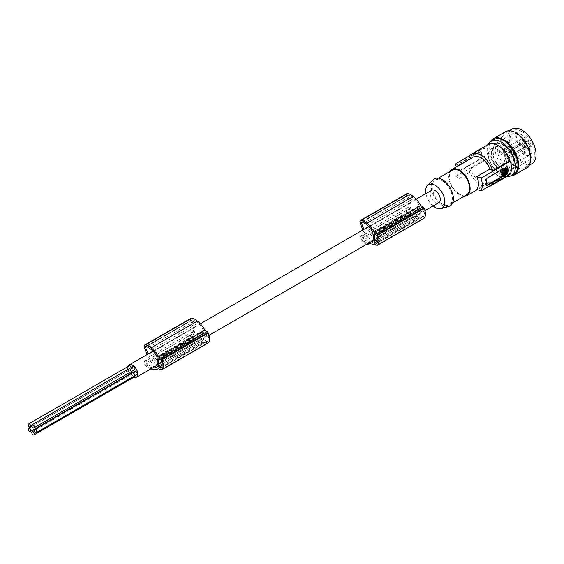 <?xml version="1.0" encoding="UTF-8"?>
<svg xmlns="http://www.w3.org/2000/svg" width="564" height="564" viewBox="0 0 564 564"><rect width="100%" height="100%" fill="white"/><g stroke="black" fill="none" stroke-linecap="round" stroke-linejoin="round"><path stroke-width="0.42" stroke-dasharray="2.82 2.11" d="M152.745 367.784A15.616 9.017 60 0 1 151.547 367.509A20.805 12.013 60 0 1 150.581 367.185A20.805 12.013 60 0 1 148.367 366.163L194.749 339.387A10.815 6.246 60 0 1 192.19 337.42A0.712 0.409 60 0 1 191.922 336.412L194.763 332.675L148.381 359.451L145.54 363.195L191.922 336.412M156.736 367.122L202.525 340.684A15.616 9.017 60 0 1 197.936 340.734A20.805 12.013 60 0 1 196.963 340.409A20.805 12.013 60 0 1 194.749 339.387M148.367 366.163A10.815 6.246 60 0 1 145.808 364.196A0.712 0.409 60 0 1 145.54 363.195M204.922 332.52A0.853 0.493 60 0 1 205.099 332.133A0.853 0.493 60 0 1 205.529 332.175L206.988 333.014A0.853 0.493 60 0 1 207.489 333.62A10.568 6.098 60 0 1 207.947 334.819A7.614 4.392 60 0 1 207.947 340.571A10.568 6.098 60 0 1 207.489 341.234A0.853 0.493 60 0 1 207.411 341.298A0.853 0.493 60 0 1 206.988 341.255L205.529 340.416A0.853 0.493 60 0 1 204.922 339.373L204.922 332.52L159.147 358.951L205.529 332.175M148.367 347.537L194.749 320.754A20.805 12.013 60 0 1 196.963 322.284A20.805 12.013 60 0 1 197.936 323.08A13.656 7.882 60 0 1 203.512 330.215L203.512 331.97L157.13 358.753M194.763 332.675A7.128 4.117 -120 0 1 194.235 329.778A7.128 4.117 -120 0 1 194.658 327.698L191.894 320.422A0.712 0.409 -120 0 1 192.169 319.753A11.64 6.719 60 0 1 194.749 320.754M157.13 366.84L203.512 340.057A17.336 10.011 60 0 1 202.828 340.522A17.336 10.011 60 0 1 202.525 340.684M207.834 343.152A1.424 0.825 60 0 1 207.235 343.032L204.922 341.699A18.252 10.54 60 0 1 204.457 341.995A18.252 10.54 60 0 1 197.569 342.158A18.252 10.54 60 0 1 197.393 342.087A18.718 10.808 60 0 1 197.365 342.08A18.718 10.808 60 0 1 192.169 338.943A2.855 1.65 60 0 1 190.879 334.727L193.431 331.308L193.431 327.797L190.787 320.775L144.405 347.558M151.011 368.87L197.393 342.087M148.092 354.009L148.269 354.474A7.128 4.117 -120 0 0 147.853 356.554A7.128 4.117 -120 0 0 148.381 359.451M150.926 368.835A18.718 10.808 60 0 1 145.78 365.719A2.855 1.65 60 0 1 144.497 361.503L147.042 358.084L147.042 354.608M367.34 225.276L413.722 198.5A13.656 7.882 60 0 1 419.306 205.627L372.917 232.403M364.154 222.949L410.543 196.166A11.64 6.719 60 0 0 407.962 195.165A0.712 0.409 -120 0 0 407.68 195.842L410.444 203.111A7.128 4.117 -120 0 0 410.028 205.19A7.128 4.117 -120 0 0 410.557 208.088L407.716 211.824A0.712 0.409 60 0 0 407.983 212.832A10.815 6.246 60 0 0 410.543 214.799A20.805 12.013 60 0 0 412.749 215.822A20.805 12.013 60 0 0 413.722 216.146A15.616 9.017 60 0 0 418.319 216.097A17.336 10.011 60 0 0 418.622 215.934A17.336 10.011 60 0 0 419.306 215.476L419.306 213.707A7.128 4.117 -120 0 0 420.109 211.014A7.128 4.117 -120 0 0 419.306 207.39L419.306 205.627M410.557 208.088L364.168 234.871L361.334 238.607L407.716 211.824M147.042 358.084L193.431 331.308M410.543 196.166A20.805 12.013 60 0 1 412.756 197.696A20.805 12.013 60 0 1 413.722 198.5M523.97 147.324A2.566 1.48 -120 0 0 525.648 147A2.566 1.48 -120 0 0 525.253 144.483A2.566 1.48 -120 0 0 523.279 142.889A2.566 1.48 -120 0 0 522.158 144.18A2.566 1.48 -120 0 0 522.687 145.97A2.566 1.48 -120 0 0 523.97 147.324L523.364 146.971A1.713 0.987 -120 0 0 524.224 147.056A1.713 0.987 -120 0 0 524.224 145.082A1.713 0.987 -120 0 0 523.364 144.18A1.713 0.987 -120 0 0 522.511 144.095A1.713 0.987 -120 0 0 522.158 144.877A1.713 0.987 -120 0 0 522.511 146.069A1.713 0.987 -120 0 0 523.364 146.971L523.364 146.971M203.512 340.057L203.512 338.287A7.128 4.117 -120 0 0 204.323 335.594A7.128 4.117 -120 0 0 203.512 331.97M191.126 318.195A2.855 1.65 -120 0 0 190.787 320.775M161.565 361.594L207.947 334.819M194.658 327.698L148.269 354.474M158.54 368.475L204.922 341.699M363.879 229.421L364.062 229.886A7.128 4.117 -120 0 0 363.639 231.973A7.128 4.117 -120 0 0 364.168 234.871M410.444 203.111L364.062 229.886M193.431 327.797L147.042 354.58M161.565 367.347L207.947 340.571M151.547 349.863L197.936 323.08M157.13 356.991L203.512 330.215M203.512 338.287L157.13 365.07M421.322 215.836L422.774 216.675A0.853 0.493 60 0 0 423.204 216.717A0.853 0.493 60 0 0 423.282 216.647A10.568 6.098 60 0 0 423.74 215.984A7.614 4.392 60 0 0 423.74 210.231A10.568 6.098 60 0 0 423.282 209.04A0.853 0.493 60 0 0 422.774 208.426L421.322 207.587A0.853 0.493 60 0 0 420.892 207.545A0.853 0.493 60 0 0 420.716 207.94L420.716 214.785A0.853 0.493 60 0 0 421.322 215.836L377.936 240.884M423.62 218.571A1.424 0.825 60 0 1 423.028 218.451L420.709 217.112A18.252 10.54 60 0 1 420.243 217.408A18.252 10.54 60 0 1 413.363 217.57A18.252 10.54 60 0 1 413.186 217.507A18.718 10.808 60 0 1 413.151 217.492A18.718 10.808 60 0 1 407.955 214.355A2.855 1.65 60 0 1 406.672 210.139L409.217 206.72L409.217 203.209L406.581 196.194L360.192 222.97M406.919 193.607A2.855 1.65 -120 0 0 406.581 196.194M431.671 190.287A7.128 4.117 -120 0 0 430.191 193.551A7.128 4.117 -120 0 0 433.307 200.721A7.128 4.117 -120 0 0 438.799 202.631M433.032 205.966A13.564 7.833 60 0 1 425.898 193.614M448.866 206.494A15.686 9.059 60 0 1 442.296 205.19A15.686 9.059 60 0 1 432.398 192.444A15.686 9.059 60 0 1 433.363 179.634M442.296 180.741A14.262 8.234 -120 0 0 435.161 180.036A14.262 8.234 -120 0 0 432.976 191.457A14.262 8.234 -120 0 0 442.296 204.027A14.262 8.234 -120 0 0 449.423 204.732A14.262 8.234 -120 0 0 451.609 193.304A14.262 8.234 -120 0 0 442.296 180.741M452.307 170.138A14.262 8.234 -120 0 0 450.121 181.566A14.262 8.234 -120 0 0 459.434 194.129A14.262 8.234 -120 0 0 466.569 194.834M449.797 171.583A15.115 8.728 -120 0 0 448.747 176.313A15.115 8.728 -120 0 0 464.059 196.286M507.022 176.419A18.541 10.702 -120 0 1 485.879 159.908L468.938 169.693L471.673 171.273L458.61 178.816L456.015 176.384A19.395 11.195 60 0 1 454.845 169.299A19.395 11.195 60 0 1 454.922 167.635M471.673 171.273A15.115 8.728 -120 0 0 488.368 183.237A15.115 8.728 -120 0 0 489.947 181.827L476.883 189.363M471.243 158.216L471.673 158.463L458.61 166.006A15.115 8.728 -120 0 0 457.059 171.519A15.115 8.728 -120 0 0 458.61 178.816M468.938 156.884L485.879 147.098L485.209 146.718A19.395 11.195 -120 0 0 484.039 152.449A19.395 11.195 -120 0 0 485.209 159.527L456.015 176.384M481.416 152.329A1.424 0.825 120 0 0 481.12 151.674A1.424 0.825 120 0 0 480.408 151.744L480.789 151.97A19.395 11.195 60 0 0 480.613 154.423A19.395 11.195 60 0 0 480.789 157.088L479.985 158.956L460.428 170.25L459.639 170.279L459.216 169.552A19.395 11.195 60 0 1 459.033 166.881A19.395 11.195 60 0 1 459.216 164.427L460.428 162.799L479.985 151.505L481.416 152.329L481.416 157.455A1.424 0.825 120 0 1 481.409 157.617A1.424 0.825 120 0 1 480.408 159.196L460.844 170.49A1.424 0.825 -60 0 1 460.132 170.561A1.424 0.825 -60 0 1 459.836 169.912L459.836 164.787A1.424 0.825 -60 0 1 459.85 164.617A1.424 0.825 -60 0 1 460.844 163.038L460.428 162.799M480.408 151.744L460.844 163.038M485.209 146.718L469.741 155.65M497.751 149.538A13.261 7.656 -120 0 0 491.124 148.875A13.261 7.656 -120 0 0 489.087 159.506A13.261 7.656 -120 0 0 497.751 171.195A13.261 7.656 -120 0 0 504.385 171.851A13.261 7.656 -120 0 0 506.416 161.219A13.261 7.656 -120 0 0 497.751 149.538M485.879 147.098A18.541 10.702 60 0 1 488.487 144.306M510.293 174.008L509.63 173.627L492.689 183.406A18.541 10.702 -120 0 1 491.886 184.639M508.827 174.854A18.541 10.702 -120 0 0 509.63 173.627M485.879 159.908L485.209 159.527M502.757 149.263A13.261 7.656 -120 0 0 500.719 147.824A13.261 7.656 -120 0 0 494.085 147.169A13.261 7.656 -120 0 0 491.336 153.239A13.261 7.656 -120 0 0 500.719 169.482A13.261 7.656 -120 0 0 507.346 170.138A13.261 7.656 -120 0 0 510.096 164.068A13.261 7.656 -120 0 0 509.729 160.874M506.86 176.511A19.966 11.527 60 0 1 491.314 164.082A19.966 11.527 60 0 1 487.183 150.165A19.966 11.527 60 0 1 488.325 144.398M513.783 174.163A19.966 11.527 60 0 1 493.824 162.636A19.966 11.527 60 0 1 493.824 139.583M510.462 176.003A20.96 12.105 60 0 1 503.807 173.987A20.96 12.105 60 0 1 490.56 141.536M526.388 168.037A20.96 12.105 60 0 1 515.905 167A20.96 12.105 60 0 1 502.207 148.529A20.96 12.105 60 0 1 505.422 131.729M515.905 166.183A19.966 11.527 60 0 1 502.862 148.593A19.966 11.527 60 0 1 505.922 132.596A19.966 11.527 60 0 1 512.013 131.969A19.966 11.527 60 0 1 515.905 133.583A19.966 11.527 60 0 1 528.947 151.173A19.966 11.527 60 0 1 525.888 167.177A19.966 11.527 60 0 1 515.905 166.183M531.937 163.68A19.966 11.527 60 0 1 521.954 162.693A19.966 11.527 60 0 1 508.911 145.096A19.966 11.527 60 0 1 511.971 129.1M521.954 131.567A18.154 10.483 60 0 1 534.792 153.803A18.154 10.483 60 0 1 521.954 161.219A18.154 10.483 60 0 1 509.116 138.977A18.154 10.483 60 0 1 521.954 131.567M520.946 159.781A15.686 9.059 60 0 1 510.695 145.956A15.686 9.059 60 0 1 513.106 133.386A15.686 9.059 60 0 1 520.946 134.169A15.686 9.059 60 0 1 531.196 147.987A15.686 9.059 60 0 1 528.792 160.557A15.686 9.059 60 0 1 520.946 159.781M513.621 158.146L510.843 152.809L510.448 153.034L513.106 158.139L513.621 158.146L514.833 163.306L513.621 167.931L510.843 170.92L510.448 170.321L507.353 170.786L507.607 171.407L510.843 170.92L528.792 160.557M507.607 171.407L503.744 169.715L503.673 169.172L507.353 170.786M510.448 153.034L507.353 148.177L507.607 147.733L503.744 144.095L499.133 142.84L495.157 143.749L493.119 146.309L492.647 150.503L493.084 150.835L493.528 156.165L493.119 156.094L495.157 161.861L495.474 161.678L499.281 166.119L499.133 166.507L495.157 161.861M507.607 147.733L510.843 152.809M503.744 144.095L503.673 144.722L499.281 143.517L495.474 144.391L495.157 143.749L513.106 133.386M513.106 158.139L514.262 163.059L514.833 163.306M503.673 169.172L499.281 166.119M503.744 169.715L499.133 166.507M514.262 163.059L513.106 167.466L513.621 167.931M513.31 168.671A14.974 8.643 60 0 1 505.823 167.931A14.974 8.643 60 0 1 496.038 154.74A14.974 8.643 60 0 1 498.336 142.741A14.974 8.643 60 0 1 505.823 143.482A14.974 8.643 60 0 1 515.602 156.672A14.974 8.643 60 0 1 513.31 168.671L510.448 170.321L513.106 167.466M495.474 161.678L493.528 156.165M493.119 156.094L492.647 150.503M493.084 150.835L493.528 146.837L493.119 146.309M503.673 144.722L507.353 148.177M498.336 142.741L495.474 144.391L493.528 146.837M509.814 153.401A1.995 1.149 60 0 1 509.814 151.096L510.441 150.736A11.407 6.585 -120 0 0 505.823 146.393A11.407 6.585 -120 0 0 500.113 145.829A11.407 6.585 -120 0 0 498.364 154.966A11.407 6.585 -120 0 0 505.823 165.019A11.407 6.585 -120 0 0 511.527 165.583A11.407 6.585 -120 0 0 512.436 154.191L511.809 154.55A1.995 1.149 60 0 1 509.814 153.401M530.583 143.714L529.963 144.074A1.995 1.149 60 0 1 527.96 142.925A1.995 1.149 60 0 1 527.96 140.619L528.588 140.253A11.407 6.585 -120 0 0 523.97 135.91A11.407 6.585 -120 0 0 518.267 135.346A11.407 6.585 -120 0 0 516.518 144.49A11.407 6.585 -120 0 0 523.97 154.543A11.407 6.585 -120 0 0 529.674 155.107A11.407 6.585 -120 0 0 530.583 143.714L512.436 154.191M528.588 140.253L510.441 150.736M529.963 144.074L511.809 154.55L529.963 144.074M529.011 150.235L529.011 150.235A2.566 1.48 60 0 1 527.199 147.091A2.566 1.48 60 0 1 529.011 146.041A2.566 1.48 60 0 1 530.83 149.185A2.566 1.48 60 0 1 529.011 150.235L528.405 149.883A1.713 0.987 60 0 1 527.199 147.789A1.713 0.987 60 0 1 527.551 147.007A1.713 0.987 60 0 1 528.405 147.091A1.713 0.987 60 0 1 529.525 148.6A1.713 0.987 60 0 1 529.265 149.968A1.713 0.987 60 0 1 528.405 149.883L529.011 150.235M523.97 153.147L523.97 153.147A2.566 1.48 60 0 1 522.158 150.003A2.566 1.48 60 0 1 523.97 148.952A2.566 1.48 60 0 1 525.789 152.097A2.566 1.48 60 0 1 523.97 153.147L523.364 152.795A1.713 0.987 60 0 1 522.158 150.701A1.713 0.987 60 0 1 522.511 149.918A1.713 0.987 60 0 1 523.364 150.003A1.713 0.987 60 0 1 524.485 151.512A1.713 0.987 60 0 1 524.224 152.879A1.713 0.987 60 0 1 523.364 152.795L523.97 153.147M523.97 141.501L523.97 141.501A2.566 1.48 60 0 1 522.158 138.356A2.566 1.48 60 0 1 523.97 137.306A2.566 1.48 60 0 1 525.789 140.45A2.566 1.48 60 0 1 523.97 141.501L523.364 141.148A1.713 0.987 60 0 1 522.158 139.054A1.713 0.987 60 0 1 522.511 138.272A1.713 0.987 60 0 1 523.364 138.356A1.713 0.987 60 0 1 524.485 139.865A1.713 0.987 60 0 1 524.224 141.24A1.713 0.987 60 0 1 523.364 141.148L523.97 141.501M518.929 144.412L518.929 144.412A2.566 1.48 60 0 1 517.117 141.268A2.566 1.48 60 0 1 518.929 140.217A2.566 1.48 60 0 1 520.741 143.362A2.566 1.48 60 0 1 518.929 144.412L518.323 144.06A1.713 0.987 60 0 1 517.117 141.966A1.713 0.987 60 0 1 517.47 141.183A1.713 0.987 60 0 1 518.323 141.268A1.713 0.987 60 0 1 519.444 142.777A1.713 0.987 60 0 1 519.183 144.144A1.713 0.987 60 0 1 518.323 144.06L518.929 144.412M510.864 157.222A1.713 0.987 -120 0 0 510.004 157.137A1.713 0.987 -120 0 0 509.743 158.505A1.713 0.987 -120 0 0 510.864 160.014A1.713 0.987 -120 0 0 511.717 160.098A1.713 0.987 -120 0 0 511.978 158.731A1.713 0.987 -120 0 0 510.864 157.222M505.823 160.134A1.713 0.987 -120 0 0 504.963 160.049A1.713 0.987 -120 0 0 504.702 161.417A1.713 0.987 -120 0 0 505.823 162.925A1.713 0.987 -120 0 0 506.676 163.01A1.713 0.987 -120 0 0 506.937 161.635A1.713 0.987 -120 0 0 505.823 160.134M505.823 148.487A1.713 0.987 -120 0 0 504.963 148.403A1.713 0.987 -120 0 0 504.702 149.77A1.713 0.987 -120 0 0 505.823 151.279A1.713 0.987 -120 0 0 506.676 151.363A1.713 0.987 -120 0 0 506.937 149.996A1.713 0.987 -120 0 0 505.823 148.487M127.915 366.593A7.128 4.117 -120 0 0 127.683 368.2A7.128 4.117 -120 0 0 128.211 371.098A7.128 4.117 -120 0 0 129.755 374.094M129.939 374.355A7.128 4.117 -120 0 0 133.647 377.365M134.972 375.631A1.812 1.043 -120 0 0 134.084 374.017A1.812 1.043 -120 0 0 132.815 373.664A1.812 1.043 -120 0 0 132.441 374.489A1.812 1.043 -120 0 0 133.231 376.315A1.812 1.043 -120 0 0 134.627 376.794M129.212 365.846A1.812 1.043 -120 0 0 128.832 366.671A1.812 1.043 -120 0 0 129.628 368.496A1.812 1.043 -120 0 0 131.024 368.983A1.812 1.043 -120 0 0 131.398 368.151A1.812 1.043 -120 0 0 131.278 367.46M135.05 371.408A1.812 1.043 -120 0 0 134.669 372.233A1.812 1.043 -120 0 0 135.466 374.059A1.812 1.043 -120 0 0 136.855 374.538M132.815 366.572A1.812 1.043 -120 0 0 132.441 367.404A1.812 1.043 -120 0 0 133.231 369.223A1.812 1.043 -120 0 0 134.627 369.709M131.222 371.676A1.812 1.043 -120 0 0 129.212 370.224A1.812 1.043 -120 0 0 128.832 371.056A1.812 1.043 -120 0 0 129.628 372.874A1.812 1.043 -120 0 0 131.024 373.361M505.823 154.31A1.713 0.987 -120 0 0 504.963 154.226A1.713 0.987 -120 0 0 504.702 155.593A1.713 0.987 -120 0 0 505.823 157.102A1.713 0.987 -120 0 0 506.676 157.187A1.713 0.987 -120 0 0 506.937 155.819A1.713 0.987 -120 0 0 505.823 154.31M500.776 151.399A1.713 0.987 -120 0 0 499.923 151.314A1.713 0.987 -120 0 0 499.662 152.682A1.713 0.987 -120 0 0 500.776 154.191A1.713 0.987 -120 0 0 501.636 154.275A1.713 0.987 -120 0 0 501.897 152.907A1.713 0.987 -120 0 0 500.776 151.399M468.938 169.693A18.541 10.702 -120 0 0 487.825 186.98M486.288 185.528A1.424 0.825 -60 0 1 485.949 185.464A1.424 0.825 -60 0 1 485.653 184.816L485.653 179.69A1.424 0.825 -60 0 1 486.661 177.942L506.225 166.648A1.424 0.825 -60 0 1 506.937 166.577A1.424 0.825 -60 0 1 507.128 166.775M506.627 168.389L506.225 168.157L506.225 172.598L506.627 172.831M501.791 175.157L506.225 172.598M504.406 171.9L503.758 172.168L504.181 172.288M503.8 172.803L504.202 173.035M503.927 170.955L502.919 174.001M505.732 169.137L505.506 168.798L505.908 169.031L504.477 169.39L504.66 170.004M504.66 173.275L504.251 173.254L504.251 170.998L504.674 171.322M504.66 173.486L504.251 173.254L504.66 173.479M504.66 171.23L504.251 169.771M473.252 157.053A15.115 8.728 -120 0 0 471.673 158.463M489.947 181.827L492.689 183.406M419.306 207.39L372.917 234.166M372.917 242.252L419.306 215.476M419.306 213.707L372.917 240.483M372.529 242.534L418.319 216.097M368.532 243.204A15.616 9.017 60 0 1 367.34 242.929A20.805 12.013 60 0 1 366.367 242.605A20.805 12.013 60 0 1 364.154 241.582L410.543 214.799M364.154 241.582A10.815 6.246 60 0 1 361.594 239.615A0.712 0.409 60 0 1 361.334 238.607M366.713 244.254A18.718 10.808 60 0 1 361.573 241.138A2.855 1.65 60 0 1 360.283 236.922L362.835 233.503L362.835 230.027M377.351 242.767L423.74 215.984M377.351 237.007L423.74 210.231M362.835 233.503L409.217 206.72M409.217 203.209L362.835 229.992M374.327 243.895L420.709 217.112M366.797 244.282L413.186 217.507M509.814 151.096L527.96 140.619L509.814 151.096M145.808 364.196L192.19 337.42M192.169 319.753L145.787 346.529M151.547 367.509L197.936 340.734M144.497 361.503L190.879 334.727M407.962 195.165L361.573 221.948M407.68 195.842L362.201 222.096M161.107 360.403L207.489 333.62M160.599 359.797L206.988 333.014M161.445 367.552L206.988 341.255M161.107 368.017L207.489 341.234M162.136 364.076L204.922 339.373M160.853 369.815L207.235 343.032M191.894 320.422L146.414 346.684M162.143 365.465L205.529 340.416M145.78 365.719L192.169 338.943M480.789 157.088L481.416 157.455M479.985 158.956L480.408 159.196M459.836 164.787L459.216 164.427M459.836 169.912L459.216 169.552M460.844 170.49L460.428 170.25M499.281 143.517L499.133 142.84M506.648 166.895L506.225 166.648M502.094 175.319L502.496 175.552M505.922 173.113L506.324 173.345M504.251 172.767L504.66 173M504.378 172.471L504.787 172.704M504.477 169.39L504.886 169.623M486.281 180.05L485.653 179.69M486.281 185.175L485.653 184.816M487.084 178.189L486.661 177.942M367.34 242.929L413.722 216.146M361.594 239.615L407.983 212.832M377.929 239.488L420.716 214.785M421.322 207.587L420.716 207.94M376.893 243.429L423.282 216.647M377.231 242.964L422.774 216.675M360.283 236.922L406.672 210.139M361.573 241.138L407.955 214.355M376.639 245.227L423.028 218.451M376.893 235.815L423.282 209.04M376.392 235.209L422.774 208.426M158.717 358.908L205.099 332.133M156.447 367.298L202.828 340.522M407.765 195.193L361.376 221.969M161.029 368.08L207.411 341.298M191.971 319.774L145.59 346.557M438.432 178.146L435.161 180.036M488.368 183.237L477.419 189.56M460.132 170.561L459.646 170.279M480.634 151.392L481.12 151.674M494.085 147.169L491.124 148.875M525.888 167.177L529.081 165.33M529.674 155.107L511.527 165.583M527.199 147.789L527.199 147.091M527.551 147.007L510.004 157.137M522.158 150.701L522.158 150.003M522.511 149.918L504.963 160.049M522.158 139.054L522.158 138.356M522.511 138.272L504.963 148.403M522.511 144.095L504.963 154.226M517.117 141.966L517.117 141.268M517.47 141.183L499.923 151.314M507.424 166.859L506.937 166.577M504.258 172.605L503.856 172.373M504.731 171.816L504.329 171.583M504.265 173.049L503.863 172.817M503.095 174.149L502.693 173.916M504.265 170.814L503.863 170.582M506.07 169.017L505.668 168.784M504.724 171.371L504.315 171.139M504.724 173.627L504.315 173.395M504.561 171.195L504.97 171.428M486.436 185.753L485.949 185.464M372.233 242.717L418.622 215.934M416.169 199.233L368.786 226.587M200.375 323.821L152.992 351.175M376.815 243.493L423.204 216.717M374.51 234.328L420.892 207.545M131.024 368.983L31.929 426.194M132.815 373.664L34.066 430.67M529.265 149.968L511.717 160.098M452.695 202.85L449.423 204.732M524.224 147.056L506.676 157.187M505.922 132.596L509.116 130.749M129.212 370.224L31.986 426.356M374.355 243.909L420.243 217.408M158.562 368.489L204.457 341.995M524.224 152.879L506.676 163.01M518.267 135.346L500.113 145.829M519.183 144.144L501.636 154.275M524.224 141.24L506.676 151.363M522.158 144.877L522.158 144.18M507.346 170.138L504.385 171.851M424.939 210.64L372.917 240.673M209.145 335.22L157.13 365.253"/><path stroke-width="0.85" d="M160.599 368.038L159.147 367.199A0.853 0.493 60 0 1 158.54 366.149L158.54 359.303A0.853 0.493 60 0 1 158.717 358.908A0.853 0.493 60 0 1 159.147 358.951L160.599 359.797A0.853 0.493 60 0 1 161.107 360.403A10.568 6.098 60 0 1 161.565 361.594A7.614 4.392 60 0 1 161.565 367.347A10.568 6.098 60 0 1 161.107 368.017A0.853 0.493 60 0 1 161.029 368.08A0.853 0.493 60 0 1 160.599 368.038L161.445 367.552M146.414 346.684L145.505 347.205A0.712 0.409 -120 0 1 145.787 346.529A11.64 6.719 60 0 1 148.367 347.537A20.805 12.013 60 0 1 150.581 349.067A20.805 12.013 60 0 1 151.547 349.863A13.656 7.882 60 0 1 157.13 356.991L157.13 358.753A7.128 4.117 -120 0 1 157.934 362.377A7.128 4.117 -120 0 1 157.13 365.07L157.13 366.84A17.336 10.011 60 0 1 156.447 367.298A17.336 10.011 60 0 1 156.143 367.46L156.736 367.122M145.554 344.872A2.855 1.65 -120 0 0 144.744 344.978L191.126 318.195A2.855 1.65 -120 0 1 191.936 318.089L145.554 344.872A13.621 7.861 60 0 1 150.165 347.17A13.621 7.861 60 0 1 151.011 347.882A18.252 10.54 60 0 1 151.187 348.016A18.252 10.54 60 0 1 158.54 356.977L160.853 358.309A1.424 0.825 60 0 1 161.664 359.254A11.978 6.916 60 0 1 161.946 359.811A10.293 5.943 60 0 1 161.783 369.716A11.978 6.916 60 0 1 161.664 369.808A1.424 0.825 60 0 1 161.565 369.885A1.424 0.825 60 0 1 160.853 369.815L158.54 368.475A18.252 10.54 60 0 1 158.075 368.771A18.252 10.54 60 0 1 151.187 368.941A18.252 10.54 60 0 1 151.011 368.87A18.718 10.808 60 0 1 150.976 368.856A18.718 10.808 60 0 1 150.926 368.835M156.143 367.46A15.616 9.017 60 0 1 152.745 367.784M145.505 347.205L148.092 354.009M144.744 344.978A2.855 1.65 -120 0 0 144.405 347.558L147.042 354.608M161.946 359.811L208.327 333.028A10.293 5.943 60 0 1 208.165 342.933A11.978 6.916 60 0 1 208.053 343.025A1.424 0.825 60 0 1 207.947 343.102A1.424 0.825 60 0 1 207.834 343.152M161.664 359.254L208.053 332.478A11.978 6.916 60 0 1 208.327 333.028M158.54 356.977L204.929 330.194L207.235 331.533A1.424 0.825 60 0 1 208.053 332.478M362.201 222.096L361.298 222.618A0.712 0.409 -120 0 1 361.573 221.948A11.64 6.719 60 0 1 364.154 222.949A20.805 12.013 60 0 1 366.367 224.479A20.805 12.013 60 0 1 367.34 225.276A13.656 7.882 60 0 1 372.917 232.403L372.917 234.166A7.128 4.117 -120 0 1 373.728 237.789A7.128 4.117 -120 0 1 372.917 240.483L372.917 242.252A17.336 10.011 60 0 1 372.233 242.717A17.336 10.011 60 0 1 371.937 242.88L372.529 242.534M161.664 369.808L208.053 343.025M161.783 369.716L208.165 342.933M191.936 318.089A13.621 7.861 60 0 1 196.547 320.394A13.621 7.861 60 0 1 197.393 321.099A18.252 10.54 60 0 1 197.576 321.24A18.252 10.54 60 0 1 204.929 330.194M361.298 222.618L363.879 229.421M407.73 193.508L361.341 220.284A13.621 7.861 60 0 1 365.951 222.59A13.621 7.861 60 0 1 366.797 223.295L413.186 196.519A13.621 7.861 60 0 0 412.333 195.807A13.621 7.861 60 0 0 407.73 193.508A2.855 1.65 -120 0 0 406.919 193.607L360.53 220.39A2.855 1.65 -120 0 0 360.192 222.97L362.835 230.027M413.186 196.519A18.252 10.54 60 0 1 413.363 196.653A18.252 10.54 60 0 1 420.716 205.613L423.028 206.946A1.424 0.825 60 0 1 423.839 207.89A11.978 6.916 60 0 1 424.121 208.44A10.293 5.943 60 0 1 423.959 218.353A11.978 6.916 60 0 1 423.839 218.444A1.424 0.825 60 0 1 423.74 218.522A1.424 0.825 60 0 1 423.62 218.571M424.939 210.64L438.799 202.631A7.128 4.117 -120 0 0 440.28 199.367A7.128 4.117 -120 0 0 435.161 190.597A7.128 4.117 -120 0 0 431.671 190.287L416.169 199.233M425.898 193.614A13.564 7.833 60 0 1 427.512 185.436A13.564 7.833 60 0 1 435.232 185.38A13.564 7.833 60 0 1 444.347 198.267A13.564 7.833 60 0 1 440.921 208.659A13.564 7.833 60 0 1 435.232 207.531A13.564 7.833 60 0 1 433.032 205.966M427.512 185.436L433.363 179.634A15.686 9.059 60 0 1 442.296 179.578A15.686 9.059 60 0 1 452.829 194.474A15.686 9.059 60 0 1 448.866 206.494L440.921 208.659M452.695 202.85L466.569 194.834A14.262 8.234 -120 0 0 468.754 183.406A14.262 8.234 -120 0 0 459.434 170.843A14.262 8.234 -120 0 0 452.307 170.138L438.432 178.146M464.059 196.286A15.115 8.728 -120 0 0 466.992 195.574A15.115 8.728 -120 0 0 470.122 188.658A15.115 8.728 -120 0 0 463.523 173.444A15.115 8.728 -120 0 0 451.877 169.397A15.115 8.728 -120 0 0 449.797 171.583M476.883 189.363A15.115 8.728 -120 0 0 478.434 183.857A15.115 8.728 -120 0 0 476.883 176.56L481.099 178.055A19.395 11.195 60 0 1 482.269 185.14A19.395 11.195 60 0 1 481.099 190.865L476.883 189.363M458.61 166.006L456.015 163.574L469.741 155.65M471.546 154.092L488.487 144.306A18.541 10.702 60 0 1 497.751 145.23A18.541 10.702 60 0 1 509.63 160.818L492.689 170.596A18.541 10.702 60 0 0 480.81 155.008A18.541 10.702 60 0 0 471.546 154.092A18.541 10.702 60 0 0 468.938 156.884L471.243 158.216M509.63 160.818L510.293 161.198L481.099 178.055M481.099 190.865L510.293 174.008A19.395 11.195 -120 0 0 511.47 168.283A19.395 11.195 -120 0 0 510.293 161.198M487.825 186.98A18.541 10.702 -120 0 0 490.081 186.198L507.022 176.419A18.541 10.702 -120 0 0 508.827 174.854M488.325 144.398A19.966 11.527 60 0 1 491.314 141.028A19.966 11.527 60 0 1 511.28 152.555A19.966 11.527 60 0 1 515.418 166.465A19.966 11.527 60 0 1 511.28 175.608A19.966 11.527 60 0 1 506.86 176.511M491.314 141.028L493.824 139.583A19.966 11.527 60 0 1 513.783 151.11A19.966 11.527 60 0 1 513.783 174.163L511.28 175.608M490.56 141.536A20.96 12.105 60 0 1 493.324 138.716A20.96 12.105 60 0 1 503.807 139.752A20.96 12.105 60 0 1 509.264 144.109A20.96 12.105 60 0 1 514.283 175.023A20.96 12.105 60 0 1 510.462 176.003M493.324 138.716L505.422 131.729A20.96 12.105 60 0 1 515.905 132.766A20.96 12.105 60 0 1 516.525 133.139A20.96 12.105 60 0 1 529.716 151.638A20.96 12.105 60 0 1 526.388 168.037L514.283 175.023M509.116 130.749L511.971 129.1A19.966 11.527 60 0 1 521.954 130.087A19.966 11.527 60 0 1 534.996 147.683A19.966 11.527 60 0 1 531.937 163.68L529.081 165.33M133.647 377.365A7.128 4.117 -120 0 0 136.291 377.288A7.128 4.117 -120 0 0 137.771 374.024A7.128 4.117 -120 0 0 134.655 366.847A7.128 4.117 -120 0 0 129.163 364.936A7.128 4.117 -120 0 0 127.915 366.593M33.995 434.9A1.812 1.043 -120 0 0 34.369 434.069A1.812 1.043 -120 0 0 33.579 432.25A1.812 1.043 -120 0 0 32.183 431.763A1.812 1.043 -120 0 0 31.81 432.588A1.812 1.043 -120 0 0 32.599 434.414A1.812 1.043 -120 0 0 33.995 434.9L134.627 376.794A1.812 1.043 -120 0 0 135 375.969A1.812 1.043 -120 0 0 134.972 375.631M131.278 367.46A1.812 1.043 -120 0 0 129.212 365.846L28.574 423.945A1.812 1.043 -120 0 0 28.2 424.777A1.812 1.043 -120 0 0 28.99 426.596A1.812 1.043 -120 0 0 30.386 427.082A1.812 1.043 -120 0 0 30.759 426.25A1.812 1.043 -120 0 0 29.97 424.431A1.812 1.043 -120 0 0 28.574 423.945M36.223 432.644L136.855 374.538A1.812 1.043 -120 0 0 137.235 373.713A1.812 1.043 -120 0 0 136.446 371.887A1.812 1.043 -120 0 0 135.05 371.408L34.411 429.507A1.812 1.043 -120 0 0 34.037 430.332A1.812 1.043 -120 0 0 34.827 432.158A1.812 1.043 -120 0 0 36.223 432.644A1.812 1.043 -120 0 0 36.597 431.812A1.812 1.043 -120 0 0 35.807 429.994A1.812 1.043 -120 0 0 34.411 429.507M33.995 427.808L134.627 369.709A1.812 1.043 -120 0 0 135 368.884A1.812 1.043 -120 0 0 134.211 367.058A1.812 1.043 -120 0 0 132.815 366.572L32.183 424.678A1.812 1.043 -120 0 0 31.81 425.503A1.812 1.043 -120 0 0 32.599 427.329A1.812 1.043 -120 0 0 33.995 427.808A1.812 1.043 -120 0 0 34.369 426.983A1.812 1.043 -120 0 0 33.579 425.157A1.812 1.043 -120 0 0 32.183 424.678M30.386 431.46A1.812 1.043 -120 0 0 30.759 430.635A1.812 1.043 -120 0 0 29.97 428.809A1.812 1.043 -120 0 0 28.574 428.323A1.812 1.043 -120 0 0 28.2 429.155A1.812 1.043 -120 0 0 28.99 430.981A1.812 1.043 -120 0 0 30.386 431.46L131.024 373.361A1.812 1.043 -120 0 0 131.398 372.529A1.812 1.043 -120 0 0 131.222 371.676M492.689 170.596L489.947 169.017L476.883 176.56M454.922 167.635A19.395 11.195 60 0 1 456.015 163.574M490.081 186.198A18.541 10.702 -120 0 0 491.886 184.639M486.281 185.175L487.084 185.641L486.281 185.175A19.395 11.195 -120 0 0 486.457 182.722A19.395 11.195 -120 0 0 486.281 180.05L487.084 178.189L506.846 166.803L507.861 167.593L507.233 167.233L507.233 172.358A1.424 0.825 -60 0 1 506.225 174.1L486.661 185.394A1.424 0.825 -60 0 1 486.288 185.528M486.661 185.394L487.084 185.641L506.648 174.346L507.861 172.718A19.395 11.195 -120 0 0 508.037 170.257A19.395 11.195 -120 0 0 507.861 167.593M507.128 166.775A1.424 0.825 -60 0 1 507.233 167.233M502.2 170.941L502.2 175.39L501.791 175.157L501.791 170.709L502.2 170.941L506.627 168.389L505.922 167.987L501.791 170.709M502.496 175.552L506.627 172.831L506.627 168.389M504.167 172.401L504.731 171.816L504.167 172.401M502.919 174.001L504.11 174.05L503.095 174.149L504.096 170.836L504.202 173.035L503.617 172.76L504.329 173.677L503.927 172.958M504.11 174.05L504.329 173.677M506.134 169.151L504.66 170.004L504.886 173.606L506.134 172.633L506.134 169.151M504.181 172.288L504.406 171.9M503.8 172.803L503.8 171.484L504.329 171.421M503.708 173.818L503.927 173.444M504.66 173.275L505.732 172.401L506.134 172.633M505.732 169.137L505.732 172.401M489.947 169.017A15.115 8.728 -120 0 0 473.252 157.053L451.877 169.397M371.937 242.88A15.616 9.017 60 0 1 368.532 243.204M376.392 243.451A0.853 0.493 60 0 0 376.815 243.493A0.853 0.493 60 0 0 376.893 243.429A10.568 6.098 60 0 0 377.351 242.767A7.614 4.392 60 0 0 377.351 237.007A10.568 6.098 60 0 0 376.893 235.815A0.853 0.493 60 0 0 376.392 235.209L374.933 234.37A0.853 0.493 60 0 0 374.51 234.328A0.853 0.493 60 0 0 374.327 234.716L374.327 241.568A0.853 0.493 60 0 0 374.933 242.612L376.392 243.451L377.231 242.964M366.797 223.295A18.252 10.54 60 0 1 366.981 223.436A18.252 10.54 60 0 1 374.334 232.389L376.639 233.722A1.424 0.825 60 0 1 377.457 234.673A11.978 6.916 60 0 1 377.732 235.223A10.293 5.943 60 0 1 377.577 245.128A11.978 6.916 60 0 1 377.457 245.22A1.424 0.825 60 0 1 377.358 245.298A1.424 0.825 60 0 1 376.639 245.227L374.327 243.895A18.252 10.54 60 0 1 373.861 244.191A18.252 10.54 60 0 1 366.974 244.353A18.252 10.54 60 0 1 366.797 244.282A18.718 10.808 60 0 1 366.769 244.275A18.718 10.808 60 0 1 366.713 244.254M361.341 220.284A2.855 1.65 -120 0 0 360.53 220.39M374.334 232.389L420.716 205.613M377.457 234.673L423.839 207.89M377.577 245.128L423.959 218.353M377.732 235.223L424.121 208.44M377.457 245.22L423.839 218.444M509.729 160.874A13.261 7.656 -120 0 0 502.757 149.263M151.011 347.882L197.393 321.099M158.54 359.303L159.147 358.951M160.853 358.309L207.235 331.533M158.54 366.149L162.136 364.076M159.147 367.199L162.143 365.465M502.094 170.201L502.496 170.434M503.8 171.484L504.202 171.717M505.506 172.781L505.908 173.014M506.648 174.346L506.225 174.1M507.861 172.718L507.233 172.358M374.327 241.568L377.929 239.488M374.327 234.716L374.933 234.37M374.933 242.612L377.936 240.884M376.639 233.722L423.028 206.946M161.565 369.885L207.947 343.102M477.419 189.56L466.992 195.574M506.141 167.966L506.542 168.199M501.875 175.348L502.284 175.58M368.786 226.587L200.375 323.821M152.992 351.175L129.163 364.936M377.358 245.298L423.74 218.522M31.929 426.194L30.386 427.082M34.066 430.67L32.183 431.763M31.986 426.356L28.574 428.323M373.861 244.191L374.355 243.909M158.075 368.771L158.562 368.489M372.917 240.673L209.145 335.22M157.13 365.253L136.291 377.288"/></g></svg>
